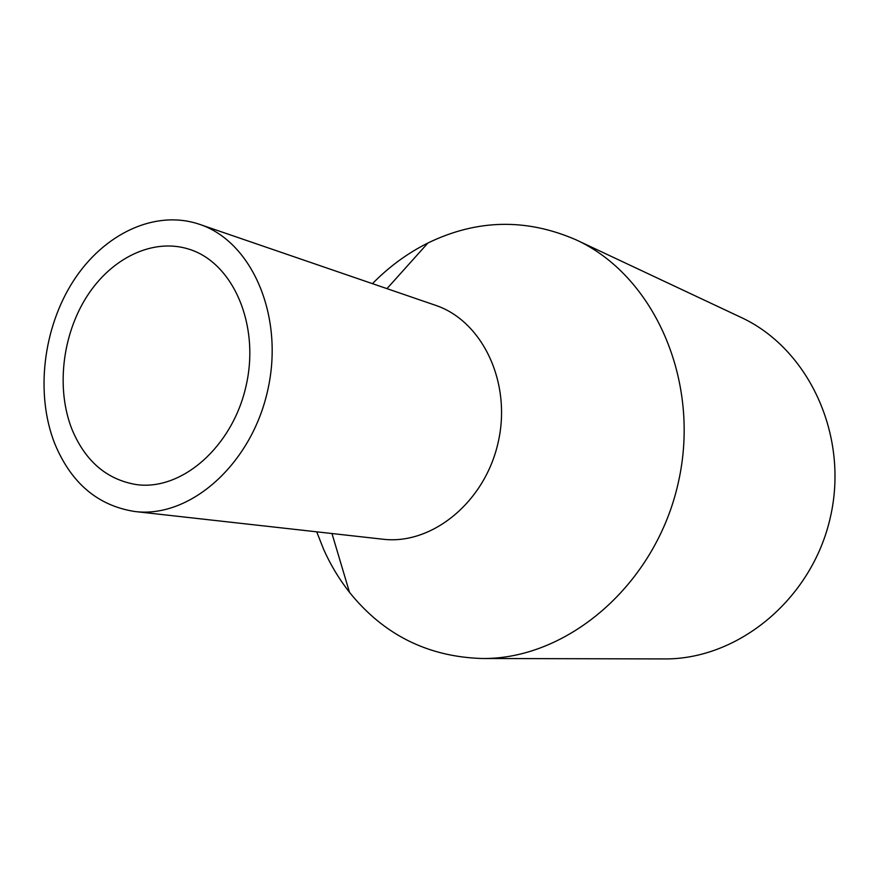 <?xml version="1.0" encoding="UTF-8"?>
<svg xmlns="http://www.w3.org/2000/svg" width="879" height="879" viewBox="0 0 879 879"><rect width="100%" height="100%" fill="white"/><g stroke="black" fill="none" stroke-linecap="round" stroke-linejoin="round"><path stroke-width="1.32" d="M316.715 531.828L323.637 549.375C330.581 564.933 339.206 579.239 349.49 592.314C383.563 634.704 427.699 656.767 481.89 658.503L664.019 658.92C738.063 659.81 812.24 599.192 830.468 516.852C849.202 434.633 808.054 348.117 740.733 317.253L575.921 239.769C526.191 218.168 476.857 219.245 427.941 243C407.471 253.229 388.979 266.787 372.443 283.664M481.89 658.503C567.384 659.722 655.69 584.722 678.291 482.681C701.486 380.772 653.723 275.215 575.921 239.769M71.957 429.304C85.197 461.068 106.59 479.484 136.113 484.549C181.535 491.218 232.649 446.873 246.131 385.639C260.129 324.516 232.88 262.579 188.963 249.175C152.913 237.726 111.369 257.997 86.757 296.652C62.134 335.36 56.025 389.001 71.957 429.304M54.542 443.137C70.902 482.956 97.701 505.755 134.926 511.523C189.787 518.5 251.306 464.705 267.677 390.474C284.62 316.374 251.998 241.439 199.423 224.288C155.1 209.257 103.854 233.748 73.473 280.819C43.071 327.966 35.248 393.561 54.542 443.137M134.926 511.523L382.739 539.201C431.82 545.299 484.999 502.184 498.195 442.236C511.897 382.409 482.263 320.703 435.281 305.222L199.423 224.288M331.976 533.531L349.49 592.314M386.969 288.642L427.941 243"/></g></svg>
